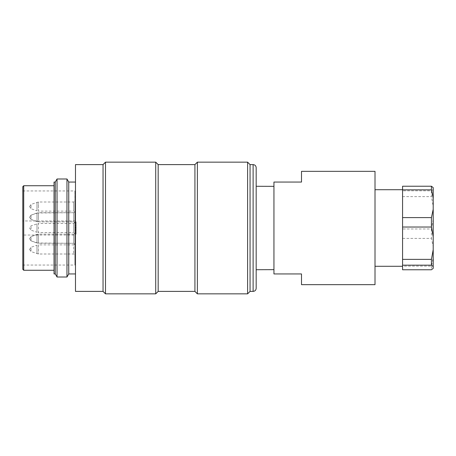 <?xml version="1.0" encoding="UTF-8"?>
<svg xmlns="http://www.w3.org/2000/svg" width="456" height="456" viewBox="0 0 456 456"><rect width="100%" height="100%" fill="white"/><g stroke="black" fill="none" stroke-linecap="round" stroke-linejoin="round"><path stroke-width="0.34" stroke-dasharray="2.28 1.71" d="M66.969 178.997L66.969 277.003M57.034 277.003L57.034 178.997M197.374 293.846L197.374 162.154M247.602 162.154L247.602 293.846M256.175 269.713L256.175 186.287L256.175 269.713L273.942 269.65L273.942 186.35L273.942 269.65M256.175 288.334L256.175 167.665M105.49 293.846L105.49 162.154M155.718 162.154L155.718 293.846M75.479 164.605L75.479 291.395M103.045 291.395L103.045 164.605M54.042 273.942L54.042 182.058M194.923 291.395L194.923 164.605M158.169 291.395L158.169 164.605M250.053 291.395L250.053 164.605M75.479 228L75.479 182.058L75.479 228M55.267 273.942L55.267 182.058M68.742 273.942L68.742 182.058M74.864 222.209L74.864 228L74.864 222.209L73.638 223.434L38.441 223.434L38.441 228L38.441 223.434L31.031 225.857L29.537 227.989L31.031 230.143L31.031 225.857L31.031 230.143L36.976 232.303L36.976 223.696L36.976 232.303L38.441 232.566L38.441 228L38.441 232.566L73.638 232.566L73.638 223.434L73.638 232.566L74.864 233.791L74.864 222.978L74.864 228L76.089 228L76.089 229.835L76.089 221.872L76.089 234.127L76.089 228L74.864 228L74.864 233.791M29.537 217.278L31.031 219.421L31.031 215.141L31.031 219.421L31.031 215.141L31.031 219.421L36.976 221.587L36.976 212.975L36.976 221.587L36.976 212.975L36.976 221.587L38.441 221.844L38.441 212.718L38.441 221.844L73.638 221.844L73.638 212.718L73.638 221.844L73.638 212.718L73.638 221.844L74.864 223.07L74.864 211.493L74.864 223.07L73.638 221.844L38.441 221.844L31.031 219.421L29.537 217.29M29.537 238.722L31.031 236.578L31.031 240.859L31.031 236.578L31.031 240.859L31.031 236.578L36.976 234.412L36.976 243.025L36.976 234.412L36.976 243.025L36.976 234.412L38.441 234.156L38.441 243.282L38.441 234.156L38.441 243.282L38.441 234.156L73.638 234.156L73.638 243.282L73.638 234.156L73.638 243.282L73.638 234.156L74.864 232.93L74.864 244.507L74.864 232.93L74.864 244.507L74.864 232.93L73.638 234.156L38.441 234.156L31.031 236.578L29.537 238.71M29.537 249.438L31.031 247.3L31.031 251.581L31.031 247.3L36.976 245.134L36.976 253.741L36.976 245.134L38.441 244.878L38.441 254.003L38.441 244.878L73.638 244.878L73.638 254.003L73.638 244.878L74.864 243.652L74.864 255.229L74.864 243.652M29.537 206.562L31.031 208.7L31.031 204.419L31.031 208.7L36.976 210.866L36.976 202.259L36.976 210.866L38.441 211.122L38.441 206.562L38.441 211.122L73.638 211.122L73.638 201.997L73.638 211.122L74.864 212.348L74.864 206.562L74.864 212.348M74.864 222.978L76.089 222.978L74.864 222.978M74.864 229.835L76.089 229.835L74.864 229.835M74.864 232.104L74.864 225.731L74.864 232.104L76.089 232.104L76.089 225.731L76.089 232.104L74.864 232.104M74.864 230.269L76.089 230.269L74.864 230.269M74.864 227.572L76.089 227.572L74.864 227.572M74.864 225.731L76.089 225.731L74.864 225.731M74.864 206.562L74.864 200.771L74.864 206.562M74.864 217.278L74.864 211.493L74.864 217.278M74.864 228L74.864 221.872L74.864 228M74.864 220.955L74.864 265.056L74.864 190.944L74.864 220.955L22.8 220.955L22.8 235.045L74.864 235.045M22.8 186.652L22.8 269.348M23.718 270.265L23.718 185.734M22.8 220.955L22.8 235.045M256.175 186.287L273.942 186.35M375.009 228L375.009 189.719L375.009 228M375.009 171.342L375.009 284.658M301.507 171.342L301.507 182.058L273.942 182.058L273.942 273.942L301.507 273.942L301.507 284.658M433.2 268.39L433.2 257.822L431.433 266.139L402.574 266.139L402.574 238.397L431.433 238.397L433.2 246.707L433.2 187.61M431.433 266.139L431.433 269.77M402.574 269.77L402.574 266.139M433.2 219.279L431.433 228.969L402.574 228.969L402.574 186.23M431.433 228.969L431.433 238.397M402.574 238.397L402.574 228.969M402.574 192.62L402.574 266.281L402.574 192.62M433.2 257.822L433.2 246.707M433.2 189.451L431.433 190.83L402.574 190.83M431.433 190.83L431.433 196.627L433.2 206.317M402.574 196.627L431.433 196.627M253.114 164.605L253.114 291.395M38.441 206.562L38.441 201.997L38.441 206.562M38.441 217.278L38.441 212.718L38.441 217.278M36.976 212.975L73.638 212.718L74.864 211.493L73.638 212.718L38.441 212.718L31.031 215.141L29.537 217.267L31.031 215.141L36.976 212.975M36.976 243.025L73.638 243.282L74.864 244.507L73.638 243.282L38.441 243.282L31.031 240.859L29.537 238.733L31.031 240.859L36.976 243.025M29.537 249.449L31.031 251.581L38.441 254.003L73.638 254.003L74.864 255.229M29.537 206.551L31.031 204.419L38.441 201.997L73.638 201.997L74.864 200.771M74.864 234.127L76.089 234.127M74.864 221.872L76.089 221.872M22.8 265.056L74.864 265.056M22.8 190.944L74.864 190.944"/><path stroke-width="0.68" d="M66.969 277.003L66.969 178.997L57.034 178.997L57.034 277.003L66.969 277.003L68.742 273.942L75.479 273.942M197.374 162.154L197.374 293.846L247.602 293.846L247.602 162.154L197.374 162.154L194.923 164.605L194.923 291.395L197.374 293.846M256.175 167.665L256.175 288.334C255.993 290.193 254.972 291.219 253.114 291.395L253.114 164.605C254.972 164.781 255.993 165.807 256.175 167.665M105.49 162.154L105.49 293.846L155.718 293.846L155.718 162.154L105.49 162.154L103.045 164.605L103.045 291.395L105.49 293.846M103.045 291.395L75.479 291.395L75.479 164.605L103.045 164.605M55.267 273.942L55.267 182.058L54.042 182.058L54.042 273.942L55.267 273.942L57.034 277.003M194.923 164.605L158.169 164.605L158.169 291.395L194.923 291.395M253.114 164.605L250.053 164.605L250.053 291.395L253.114 291.395M75.479 182.058L68.742 182.058L68.742 273.942M23.718 270.265L22.8 269.348L22.8 186.652L23.718 185.734L23.718 270.265L54.042 270.265M273.942 186.35L256.175 186.287M256.175 269.713L273.942 269.65M375.009 228L375.009 171.342L301.507 171.342L301.507 182.058L273.942 182.058L273.942 273.942L301.507 273.942L301.507 284.658L375.009 284.658L375.009 228M431.433 189.861L431.433 186.23L433.2 187.61L433.2 198.178L431.433 189.861L402.574 189.861L402.574 217.603L431.433 217.603L433.2 209.293L433.2 268.39L431.433 269.77L402.574 269.77L402.574 265.17L431.433 265.17L431.433 259.373L433.2 249.683M402.574 189.861L402.574 186.23L431.433 186.23M433.2 236.721L431.433 227.031L402.574 227.031L402.574 259.373L431.433 259.373M431.433 227.031L431.433 217.603M402.574 217.603L402.574 227.031M402.574 259.373L402.574 265.17M433.2 198.178L433.2 209.293M433.2 266.549L431.433 265.17M250.053 164.605L247.602 162.154M250.053 291.395L247.602 293.846M158.169 164.605L155.718 162.154M158.169 291.395L155.718 293.846M55.267 182.058L57.034 178.997M68.742 182.058L66.969 178.997M23.718 185.734L54.042 185.734M402.574 189.719L375.009 189.719M402.574 266.281L375.009 266.281"/></g></svg>
